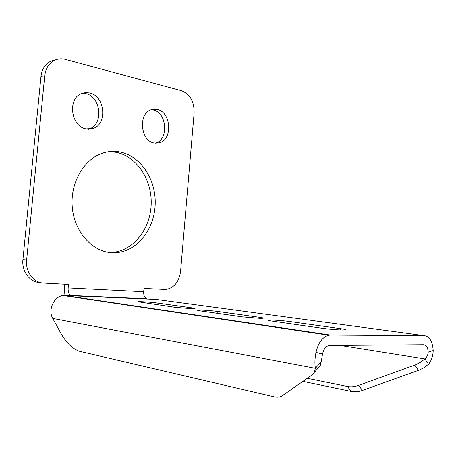 <?xml version="1.0" encoding="UTF-8"?>
<svg xmlns="http://www.w3.org/2000/svg" width="456" height="456" viewBox="0 0 456 456"><rect width="100%" height="100%" fill="white"/><g stroke="black" fill="none" stroke-linecap="round" stroke-linejoin="round"><path stroke-width="0.68" d="M191.292 308.655L195.048 308.598L192.403 307.903L157.155 302.966C151.791 302.18 138.875 301.348 137.917 301.724L175.098 307.293L191.292 308.655M259.891 318.345L263.18 318.26C263.893 318.071 262.719 317.758 259.658 317.319L217.917 311.471C211.863 310.593 198.958 309.749 197.71 310.154C197.152 310.308 198.086 310.559 200.509 310.912L242.147 316.852L259.891 318.345M342.467 330.007L345.124 329.91C346.161 329.654 344.554 329.221 340.307 328.611L290.101 321.583C283.233 320.591 270.408 319.724 268.801 320.152C267.991 320.351 269.251 320.699 272.574 321.184L322.854 328.354C329.927 329.289 336.465 329.842 342.467 330.007M110.762 252.59C91.479 251.108 74.043 231.158 72.219 206.648C70.235 182.161 84.417 158.511 103.358 152.914C108.881 151.25 114.416 150.942 119.956 151.99C140.357 155.906 155.536 178.666 155.228 202.755C155.103 226.849 139.519 249.084 119.056 252.31L110.762 252.59M108.847 151.7L116.006 152.298C136.367 156.186 151.523 178.809 151.221 202.76C151.096 226.717 135.529 248.828 115.106 252.025L109.28 252.43M86.184 128.923C70.914 126.757 67.214 98.405 81.675 93.531L85.563 92.625L89.575 92.978C105.062 95.948 107.73 124.254 93.013 128.495L86.184 128.923M82.354 93.275L85.688 93.651C101.141 96.592 103.803 124.727 89.114 128.951L88.361 129.185M154.259 143.024C140.437 141.121 137.9 113.373 151.278 109.708L157.234 109.44C171.182 112.056 172.921 139.627 159.395 142.819L154.259 143.024M151.324 109.691L153.216 109.976C167.147 112.569 168.885 139.986 155.376 143.167L155.291 143.19M64.906 295.511L63.321 295.562C54.133 296.069 47.618 309.926 52.736 318.43L61.566 334.539C66.924 343.414 72.869 348.994 79.407 351.274L273.731 396.743C277.208 397.541 279.978 397.244 282.042 395.871L311.938 375.1L314.344 372.33L315.352 368.3L321.201 361.819L322.534 354.118L316.008 352.431C318.22 342.707 322.477 336.967 328.77 335.211L330.463 335.052L64.906 295.511L156.288 299.415L424.302 335.644C429.575 336.403 432.539 341.379 433.2 350.573C433 356.085 431.444 360.639 428.526 364.236L423.778 367.815L419.212 370.078L362.474 390.399C358.496 391.789 354.774 392.137 351.297 391.442L302.904 381.376M73.234 296.748L73.205 297.038M322.534 354.118C323.64 349.228 325.783 346.349 328.97 345.477L423.709 344.742C426.36 345.084 427.853 347.569 428.195 352.203L433.2 350.573M330.463 335.052L424.302 335.644M52.736 318.43L315.352 368.3C314.6 363.238 314.822 357.949 316.008 352.431M321.201 361.819L320.169 365.86L314.344 372.33M428.195 352.203C427.99 354.967 426.879 357.208 424.872 358.923L428.526 364.236M351.297 391.442L347.369 386.466C350.846 387.15 354.58 386.785 358.57 385.377L415.519 364.811L420.831 362.07L424.872 358.923L339.401 345.34M347.369 386.466L307.304 378.32M64.627 284.191L64.319 287.411L64.969 295.807M147.145 298.834L146.724 298.737C144.563 297.745 143.554 295.402 143.691 291.726L68.149 287.935C67.955 291.903 68.89 294.416 70.954 295.482L71.358 295.579M68.149 287.935L68.486 284.401L43.782 283.073C33.624 282.817 25.251 271.776 26.636 259.983L44.751 75.69C45.674 68.354 48.963 63.219 54.6 60.289C58.032 58.699 61.634 58.396 65.407 59.388L181.522 90.738C190.078 94.204 194.279 101.602 194.125 112.934L180.576 271.4C179.071 281.791 174.22 287.821 166.024 289.497L143.982 288.448L143.691 291.726M41.2 282.731L40.014 282.572C29.885 282.31 21.54 271.337 22.92 259.624L40.972 76.5C41.895 69.209 45.172 64.108 50.798 61.195L55.74 59.804M192.335 308.683L192.403 307.903M259.578 318.334L259.658 317.319M340.21 329.939L340.307 328.611M358.57 385.377L362.474 390.399M418.426 370.375L414.726 365.108M22.92 259.624L26.636 259.983M40.972 76.5L44.751 75.69M289.942 323.663L290.101 321.583M217.763 313.375L217.917 311.471M157.001 304.711L157.155 302.966M63.321 295.562L328.77 335.211M146.724 298.737L70.954 295.482M125.582 304.545L122.789 304.443M50.798 61.195L54.6 60.289M155.376 143.167L159.395 142.819M89.114 128.951L93.013 128.495M115.106 252.025L119.056 252.31M268.778 320.448L268.801 320.152"/></g></svg>
